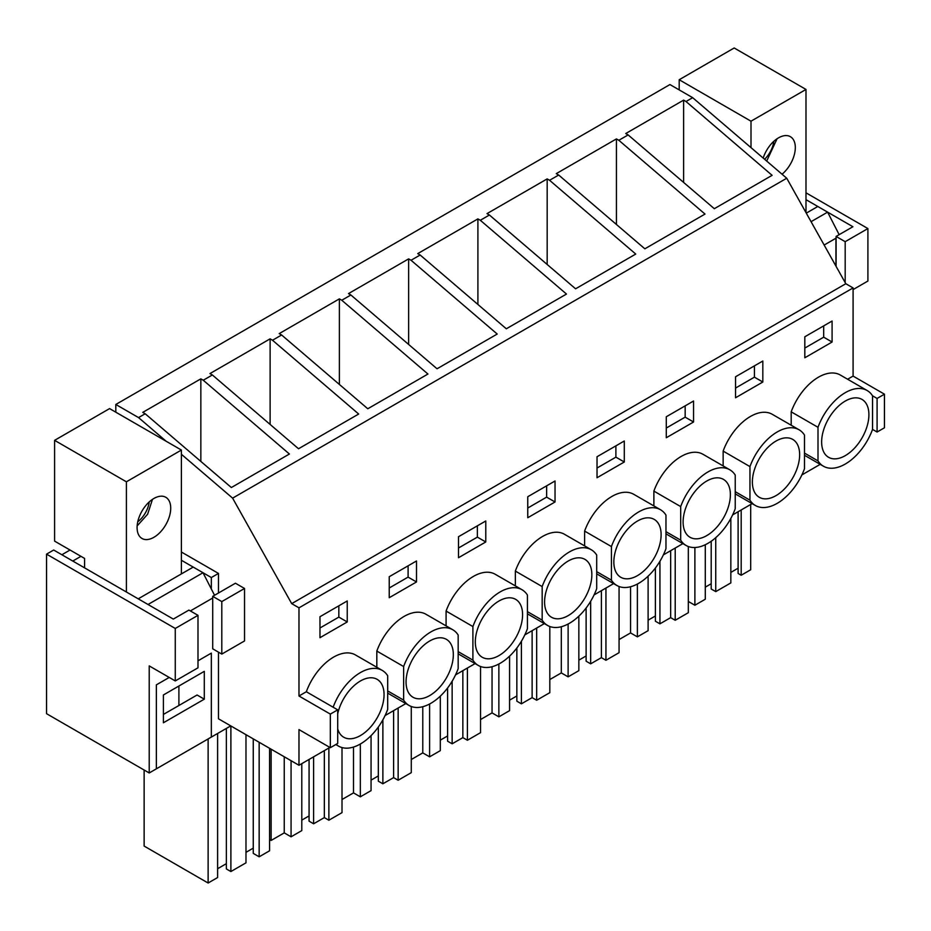 <?xml version="1.0" encoding="UTF-8"?>
<svg xmlns="http://www.w3.org/2000/svg" width="931" height="931" viewBox="0 0 931 931"><rect width="100%" height="100%" fill="white"/><g stroke="black" fill="none" stroke-linecap="round" stroke-linejoin="round"><path stroke-width="1.4" d="M804.5 453.094L818 460.892A43.71 25.23 120 0 0 823.423 466.21A43.71 25.23 120 0 0 872.545 429.4L872.545 395.815L877.083 398.445L877.083 432.031L884.45 427.783L884.45 394.185L877.083 398.445M872.545 429.4L877.083 432.031M847.617 379.243L853.087 376.089L884.45 394.185M872.545 395.815A43.71 25.23 120 0 0 867.122 390.508A43.71 25.23 120 0 0 818 427.306L818 460.892M833.943 410.943A33.423 19.295 120 0 0 828.567 457.296A33.423 19.295 120 0 0 856.601 445.763A33.423 19.295 120 0 0 861.99 399.411A33.423 19.295 120 0 0 833.943 410.943M853.087 376.089L853.087 287.923L845.813 283.722L786.73 178.228L692.652 97.674L669.936 84.558L115.816 404.473L115.816 412.189M820.199 464.348L801.882 474.926M752.155 503.636L732.616 514.913M682.889 543.623L663.349 554.899M613.622 583.609L594.094 594.897M544.356 623.607L524.828 634.884M475.101 663.594L455.562 674.87M405.835 703.58L385.073 715.567M329.877 747.43L298.979 765.27L298.979 729.59L330.33 747.698L330.33 714.1L298.979 696.004L298.979 607.838L291.706 603.637L232.61 498.143L181.394 454.293M791.187 425.234L791.187 411.828L818 427.306M867.122 390.508L840.309 375.018A43.71 25.23 120 0 0 791.187 411.828M853.087 287.923L298.979 607.838M336.114 744.358A43.71 25.23 120 0 0 338.57 746.127A43.71 25.23 120 0 0 387.692 709.329L387.692 675.743A43.71 25.23 120 0 0 382.28 670.425L355.456 654.947A43.71 25.23 120 0 0 306.334 691.745L298.979 696.004M319.973 616.706L319.973 637.7L347.24 621.955L347.24 600.961L319.973 616.706M804.826 336.778L804.826 357.772L832.093 342.026L832.093 321.032L804.826 336.778M555.039 501.984L555.039 480.99L527.761 496.735L527.761 517.729L555.039 501.984L546.625 497.131L546.625 485.842M485.773 541.97L485.773 520.976L458.506 536.721L458.506 557.716L485.773 541.97L477.359 537.117L477.359 525.829M522.023 589.742L495.211 574.264A43.71 25.23 120 0 0 446.089 611.062L472.901 626.551L472.901 660.137A43.71 25.23 120 0 0 478.313 665.456A43.71 25.23 120 0 0 527.435 628.646L527.435 595.06A43.71 25.23 120 0 0 522.023 589.742A43.71 25.23 120 0 0 472.901 626.551M446.089 625.888L446.089 611.062M389.239 576.708L389.239 597.702L416.506 581.956L416.506 560.974L389.239 576.708M376.822 667.283L376.822 651.06L403.635 666.538L403.635 700.124A43.71 25.23 120 0 0 409.046 705.442A43.71 25.23 120 0 0 458.168 668.633L458.168 635.047A43.71 25.23 120 0 0 452.757 629.74A43.71 25.23 120 0 0 403.635 666.538M452.757 629.74L425.944 614.251A43.71 25.23 120 0 0 376.822 651.06M653.876 505.917L653.876 491.103L680.689 506.58L680.689 540.166A43.71 25.23 120 0 0 686.112 545.485A43.71 25.23 120 0 0 735.234 508.675L735.234 475.089A43.71 25.23 120 0 0 729.811 469.783A43.71 25.23 120 0 0 680.689 506.58M729.811 469.783L702.998 454.293A43.71 25.23 120 0 0 653.876 491.103M666.293 416.751L693.56 401.017L693.56 421.999L666.293 437.745L666.293 416.751M723.143 465.931L723.143 451.104L749.955 466.594L749.955 500.18A43.71 25.23 120 0 0 755.378 505.498A43.71 25.23 120 0 0 804.5 468.689L804.5 435.103A43.71 25.23 120 0 0 799.077 429.785A43.71 25.23 120 0 0 749.955 466.594M799.077 429.785L772.265 414.307A43.71 25.23 120 0 0 723.143 451.104M735.56 376.764L762.826 361.019L762.826 382.013L735.56 397.758L735.56 376.764M515.343 585.89L515.343 571.075L542.168 586.565L542.168 620.151A43.71 25.23 120 0 0 547.579 625.457A43.71 25.23 120 0 0 596.701 588.66L596.701 555.074A43.71 25.23 120 0 0 591.29 549.755A43.71 25.23 120 0 0 542.168 586.565M591.29 549.755L564.477 534.278A43.71 25.23 120 0 0 515.343 571.075M624.294 461.997L597.027 477.743L597.027 456.749L624.294 441.003L624.294 461.997L615.891 457.144L615.891 445.856M584.61 545.903L584.61 531.089L611.423 546.567L611.423 580.153A43.71 25.23 120 0 0 616.846 585.471A43.71 25.23 120 0 0 665.968 548.673L665.968 515.087A43.71 25.23 120 0 0 660.556 509.769A43.71 25.23 120 0 0 611.423 546.567M660.556 509.769L633.732 494.291A43.71 25.23 120 0 0 584.61 531.089M218.471 652.154L218.471 718.802L298.979 765.27M230.748 725.889L211.337 737.084L211.337 653.12L197.989 660.824L211.337 653.12L211.337 737.084L149.216 772.963L149.216 665.898L175.261 680.933L175.261 628.46L197.989 615.333L188.9 610.096L173.306 619.092L53.684 550.023L46.55 554.143L175.261 628.46M835.933 238.22L835.933 266.08M218.471 593.012L218.471 573.426L211.337 577.546L211.337 588.997M156.35 768.843L156.35 684.867L169.209 677.442L156.35 684.867L156.35 768.843M149.216 772.963L46.55 713.693L46.55 554.143M692.652 97.674L686.007 101.514L683.61 100.129L625.737 133.54L628.146 134.925L618.836 140.29L616.438 138.905L616.438 224.487M616.438 138.905L556.273 173.643L558.681 175.028L549.569 180.288L547.172 178.892L487.006 213.63L489.415 215.014L480.315 220.275L477.906 218.89L417.74 253.616L420.149 255.013L411.048 260.261L408.639 258.876L348.485 293.614L350.882 294.999L341.782 300.248L339.384 298.863L279.219 333.601L281.616 334.985L272.515 340.246L270.118 338.849L209.952 373.587L212.349 374.972L203.249 380.232L200.852 378.847L142.78 412.363L145.189 413.76L138.544 417.588L115.816 404.473M786.73 178.228L232.61 498.143M686.007 101.514L772.113 175.331L714.31 208.707L628.146 134.925M618.836 140.29L705 214.072L644.846 248.81L558.681 175.028M549.569 180.288L635.745 254.058L575.579 288.796L489.415 215.014M480.315 220.275L566.479 294.056L506.313 328.783L420.149 255.013M411.048 260.261L497.212 334.043L437.046 368.781L350.882 294.999M341.782 300.248L427.946 374.029L367.78 408.767L281.616 334.985M272.515 340.246L358.679 414.027L298.525 448.754L212.349 374.972M203.249 380.232L289.413 454.014L231.354 487.53L145.189 413.76M166.195 441.282L138.544 417.588M845.813 283.722L291.706 603.637M832.093 342.026L823.679 337.173L823.679 325.885M823.679 337.173L804.826 348.054M805.99 192.822L867.901 228.561L845.185 241.688L836.096 236.439L852.901 226.733L805.99 199.653M867.901 228.561L867.901 281.046L853.087 289.599M683.61 100.129L683.61 182.418M836.096 236.439L836.096 266.359M845.185 241.688L845.185 282.582M730.835 518.427L730.835 582.911L715.741 591.627L715.741 537.676M730.835 572.414L738.108 568.213M741.192 509.967L741.192 575.253L738.108 573.461L738.108 511.747M741.192 575.253L750.689 569.76L750.689 504.474M694.887 547.509L694.887 605.243L688.335 601.461M694.887 605.243L705.291 599.227L705.291 544.728M705.291 587.158L711.203 583.749M715.741 591.627L711.203 588.997L711.203 541.248M659.928 561.288L659.928 623.84L655.389 621.221L655.389 568.026M659.928 623.84L670.657 617.649L670.657 550.687M675.208 548.056L675.208 620.279L670.657 617.649M675.208 620.279L688.335 612.691L688.335 546.532M619.068 639.562L630.566 632.929L630.566 586.739M630.566 632.929L637.386 636.862L637.386 584.028M637.386 636.862L648.116 630.671L648.116 576.173M648.116 620.174L655.389 615.973M762.826 382.013L754.424 377.16L754.424 365.871M754.424 377.16L735.56 388.052M735.234 491.673L749.955 500.18M764.677 450.941A33.423 19.295 120 0 0 759.3 497.294A33.423 19.295 120 0 0 787.335 485.749A33.423 19.295 120 0 0 792.723 439.397A33.423 19.295 120 0 0 764.677 450.941M590.661 601.275L590.661 663.838L586.123 661.208L586.123 608.013M590.661 663.838L601.391 657.647L601.391 590.673M605.941 588.055L605.941 660.265L601.391 657.647M605.941 660.265L619.068 652.678L619.068 586.518M549.814 679.549L561.312 672.915L561.312 626.738M561.312 672.915L568.119 676.849L568.119 624.014M568.119 676.849L578.849 670.657L578.849 616.159M578.849 660.16L586.123 655.959M693.56 421.999L685.158 417.146L685.158 405.869M685.158 417.146L666.293 428.039M665.968 531.671L680.689 540.166M547.172 178.892L547.172 264.474M695.41 490.928A33.423 19.295 120 0 0 690.034 537.28A33.423 19.295 120 0 0 718.069 525.736A33.423 19.295 120 0 0 723.457 479.384A33.423 19.295 120 0 0 695.41 490.928M521.407 641.273L521.407 703.824L516.856 701.194L516.856 647.999M521.407 703.824L532.125 697.633L532.125 630.659M536.675 628.041L536.675 700.252L532.125 697.633M536.675 700.252L549.814 692.676L549.814 626.505M480.547 719.547L492.045 712.902L492.045 666.724M492.045 712.902L498.865 716.835L498.865 664.012M498.865 716.835L509.583 710.644L509.583 656.157M509.583 700.147L516.856 695.957M615.891 457.144L597.027 468.025M596.701 571.657L611.423 580.153M477.906 218.89L477.906 304.46M626.144 530.914A33.423 19.295 120 0 0 620.768 577.267A33.423 19.295 120 0 0 648.814 565.734A33.423 19.295 120 0 0 654.19 519.382A33.423 19.295 120 0 0 626.144 530.914M452.14 681.259L452.14 743.811L447.59 741.192L447.59 687.986M452.14 743.811L462.858 737.62L462.858 670.657M467.409 668.027L467.409 740.25L462.858 737.62M467.409 740.25L480.547 732.662L480.547 666.503M411.281 759.533L422.779 752.888L422.779 706.71M422.779 752.888L429.598 756.833L429.598 703.999M429.598 756.833L440.316 750.63L440.316 696.144M440.316 740.145L447.59 735.944M546.625 497.131L527.761 508.023M527.435 611.644L542.168 620.151M408.639 258.876L408.639 344.458M556.889 570.901A33.423 19.295 120 0 0 551.501 617.253A33.423 19.295 120 0 0 579.548 605.72A33.423 19.295 120 0 0 584.924 559.368A33.423 19.295 120 0 0 556.889 570.901M382.874 719.838L382.874 783.797L378.323 781.179L378.323 727.03M382.874 783.797L393.604 777.606L393.604 710.644M398.142 708.014L398.142 780.236L393.604 777.606M398.142 780.236L411.281 772.649L411.281 706.489M342.014 799.52L353.512 792.886L353.512 747.058M353.512 792.886L360.332 796.82L360.332 744.02M360.332 796.82L371.062 790.628L371.062 735.653M371.062 780.131L378.323 775.93M477.359 537.117L458.506 548.01M458.168 651.63L472.901 660.137M339.384 298.863L339.384 384.445M487.623 610.899A33.423 19.295 120 0 0 482.235 657.251A33.423 19.295 120 0 0 510.281 645.707A33.423 19.295 120 0 0 515.658 599.355A33.423 19.295 120 0 0 487.623 610.899M313.607 756.822L313.607 823.795L309.069 821.165L309.069 759.452M313.607 823.795L324.337 817.604L324.337 750.63M328.876 748.012L328.876 820.223L324.337 817.604M328.876 820.223L342.014 812.635L342.014 747.57M269.571 839.564L271.119 840.449L271.119 749.187M271.119 840.449L284.246 832.873L284.246 756.775M284.246 832.873L291.066 836.806L291.066 760.708M291.066 836.806L301.795 830.615L301.795 763.653M301.795 820.118L309.069 815.917M416.506 581.956L408.092 577.104L408.092 565.827M408.092 577.104L389.239 587.996M387.692 690.918L403.635 700.124M270.118 338.849L270.118 424.431M418.356 650.885A33.423 19.295 120 0 0 412.98 697.238A33.423 19.295 120 0 0 441.015 685.705A33.423 19.295 120 0 0 446.403 639.341A33.423 19.295 120 0 0 418.356 650.885M181.394 552.025L218.471 573.426M244.527 588.473L235.438 583.225L212.71 596.34L212.71 648.826L221.799 654.074L244.527 640.947L244.527 588.473L221.799 601.589L221.799 654.074M306.334 691.745L337.697 709.853L330.33 714.1M211.337 577.546L181.394 560.264M330.33 747.698L337.697 743.438L337.697 709.853M212.71 596.34L221.799 601.589M382.28 670.425A43.71 25.23 120 0 0 333.147 707.234M347.24 621.955L338.837 617.102L338.837 605.813M338.837 617.102L319.973 627.983M200.852 378.847L200.852 461.415M197.989 615.333L197.989 667.818L175.261 680.933M337.697 728.892A33.423 19.295 120 0 0 343.714 737.224A33.423 19.295 120 0 0 371.748 725.691A33.423 19.295 120 0 0 377.136 679.339A33.423 19.295 120 0 0 349.09 690.872A33.423 19.295 120 0 0 337.697 713.902M144.13 770.018L144.13 846.07L208.125 883.019L217.621 877.526L217.621 733.465M226.349 863.677L217.621 868.716M245.982 734.675L245.982 862.839L230.888 871.544L226.349 868.926L226.349 728.426M230.888 871.544L230.888 725.971M253.255 848.141L245.982 852.342M269.571 748.303L269.571 850.794L259.155 856.799L253.255 853.39L253.255 738.877M259.155 856.799L259.155 742.286M208.125 883.019L208.125 738.946M805.99 212.629L805.99 89.446L734.187 47.981L679.188 79.74L679.188 89.9M806.281 213.129L817.814 206.473L827.612 212.14L811.076 221.683M839.157 234.67L827.612 212.14M805.99 89.446L751.003 121.193L751.003 147.633M751.003 121.193L679.188 79.74M763.187 158.072A23.787 13.732 -60 0 1 790.384 136.682A23.787 13.732 -60 0 1 795.318 147.564A23.787 13.732 -60 0 1 782.04 174.213M836.096 238.127L824.144 245.028M764.584 159.271A19.283 11.137 120 0 0 773.801 141.337M766.69 161.075L777.071 138.754M181.394 573.903L181.394 450.057L109.59 408.593L54.592 440.34L54.592 541.109L84.593 558.425L84.593 567.875M193.217 567.084L203.016 572.74L148.029 604.498L138.219 598.831L193.217 567.084M214.549 595.281L203.016 572.74M204.296 699.169L204.296 671.356L163.391 694.968L163.391 722.782L204.296 699.169L197.081 695.003L163.391 714.449M181.394 450.057L126.407 481.804L126.407 592.011M126.407 481.804L54.592 440.34M70.046 550.023L61.865 554.748L72.769 561.044L80.95 556.331M178.903 705.5L178.903 686.019M137.09 527.586A23.787 13.732 -60 0 1 147.47 503.659A23.787 13.732 -60 0 1 165.788 497.282A23.787 13.732 -60 0 1 170.722 508.175A23.787 13.732 -60 0 1 160.341 532.101A23.787 13.732 -60 0 1 142.012 538.479A23.787 13.732 -60 0 1 137.09 527.586M212.71 598.028L190.366 610.934M137.753 521.779A19.283 11.137 120 0 0 149.204 501.949M137.148 525.91L147.61 514.249L152.475 499.353M804.5 455.282L823.423 466.21M735.234 493.861L755.378 505.498M665.968 533.859L686.112 545.485M596.701 573.845L616.846 585.471M527.435 613.832L547.579 625.457M458.168 653.818L478.313 665.456M387.692 693.106L409.046 705.442M335.8 744.532L338.57 746.127"/></g></svg>
